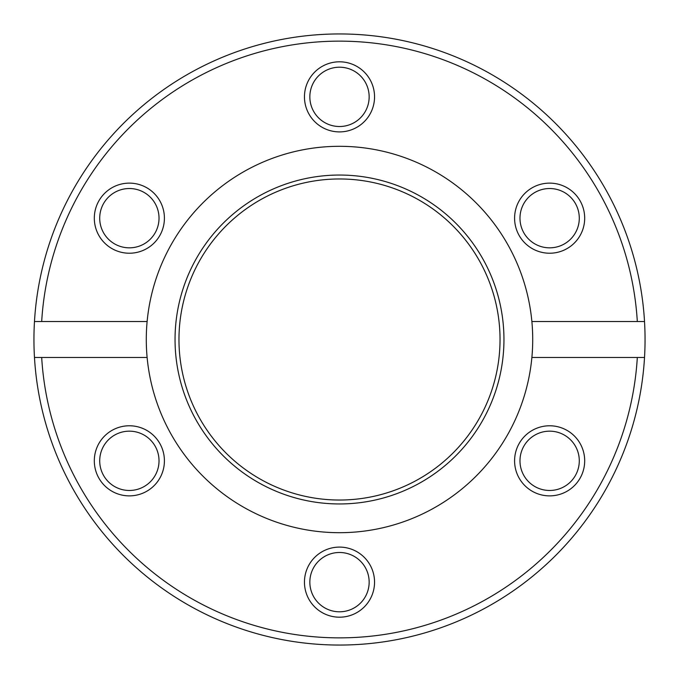 <?xml version="1.0" encoding="UTF-8"?>
<svg xmlns="http://www.w3.org/2000/svg" width="679" height="679" viewBox="0 0 679 679"><rect width="100%" height="100%" fill="white"/><g stroke="black" fill="none" stroke-linecap="round" stroke-linejoin="round"><path stroke-width="1.02" d="M339.5 617.194A35.045 35.045 0 0 1 304.455 582.141A35.045 35.045 0 0 1 339.5 547.096A35.045 35.045 0 0 1 374.545 582.141A35.045 35.045 0 0 1 339.5 617.194M339.5 552.485A29.655 29.655 0 0 0 309.845 582.141A29.655 29.655 0 0 0 339.5 611.796A29.655 29.655 0 0 0 369.155 582.141A29.655 29.655 0 0 0 339.5 552.485M129.366 495.874A35.045 35.045 0 0 1 94.313 460.82A35.045 35.045 0 0 1 129.366 425.775A35.045 35.045 0 0 1 164.411 460.82A35.045 35.045 0 0 1 129.366 495.874M129.366 431.165A29.655 29.655 0 0 0 99.711 460.82A29.655 29.655 0 0 0 129.366 490.476A29.655 29.655 0 0 0 159.022 460.82A29.655 29.655 0 0 0 129.366 431.165M129.366 253.225A35.045 35.045 0 0 1 94.313 218.18A35.045 35.045 0 0 1 129.366 183.126A35.045 35.045 0 0 1 164.411 218.18A35.045 35.045 0 0 1 129.366 253.225M129.366 188.524A29.655 29.655 0 0 0 99.711 218.18A29.655 29.655 0 0 0 129.366 247.835A29.655 29.655 0 0 0 159.022 218.18A29.655 29.655 0 0 0 129.366 188.524M339.5 131.904A35.045 35.045 0 0 1 304.455 96.859A35.045 35.045 0 0 1 339.5 61.806A35.045 35.045 0 0 1 374.545 96.859A35.045 35.045 0 0 1 339.5 131.904M339.5 67.204A29.655 29.655 0 0 0 309.845 96.859A29.655 29.655 0 0 0 339.5 126.515A29.655 29.655 0 0 0 369.155 96.859A29.655 29.655 0 0 0 339.5 67.204M549.634 253.225A35.045 35.045 0 0 1 514.589 218.18A35.045 35.045 0 0 1 549.634 183.126A35.045 35.045 0 0 1 584.687 218.18A35.045 35.045 0 0 1 549.634 253.225M549.634 188.524A29.655 29.655 0 0 0 519.978 218.18A29.655 29.655 0 0 0 549.634 247.835A29.655 29.655 0 0 0 579.289 218.18A29.655 29.655 0 0 0 549.634 188.524M549.634 495.874A35.045 35.045 0 0 1 514.589 460.82A35.045 35.045 0 0 1 549.634 425.775A35.045 35.045 0 0 1 584.687 460.82A35.045 35.045 0 0 1 549.634 495.874M549.634 431.165A29.655 29.655 0 0 0 519.978 460.82A29.655 29.655 0 0 0 549.634 490.476A29.655 29.655 0 0 0 579.289 460.82A29.655 29.655 0 0 0 549.634 431.165M531.878 321.523A193.218 193.218 0 0 0 147.122 321.523A193.218 193.218 0 0 0 147.122 357.477L41.682 357.477A298.361 298.361 0 0 0 339.5 637.861A298.361 298.361 0 0 0 637.318 357.477L531.878 357.477A193.218 193.218 0 0 0 531.878 321.523L637.318 321.523A298.361 298.361 0 0 0 339.5 41.139A298.361 298.361 0 0 0 41.682 321.523L34.476 321.523A305.55 305.55 0 0 1 339.5 33.95A305.55 305.55 0 0 1 644.524 357.477A305.55 305.55 0 0 1 339.5 645.05A305.55 305.55 0 0 1 34.476 321.523M339.5 175.046A164.454 164.454 0 0 0 175.046 339.5A164.454 164.454 0 0 0 339.5 503.954A164.454 164.454 0 0 0 503.954 339.5A164.454 164.454 0 0 0 339.5 175.046M339.5 178.967A160.533 160.533 0 0 0 178.967 339.5A160.533 160.533 0 0 0 339.5 500.033A160.533 160.533 0 0 0 500.033 339.5A160.533 160.533 0 0 0 339.5 178.967M147.122 357.477A193.218 193.218 0 0 0 531.878 357.477M41.682 357.477L34.476 357.477M637.318 357.477L644.524 357.477M147.122 321.523L41.682 321.523M637.318 321.523L644.524 321.523"/></g></svg>
